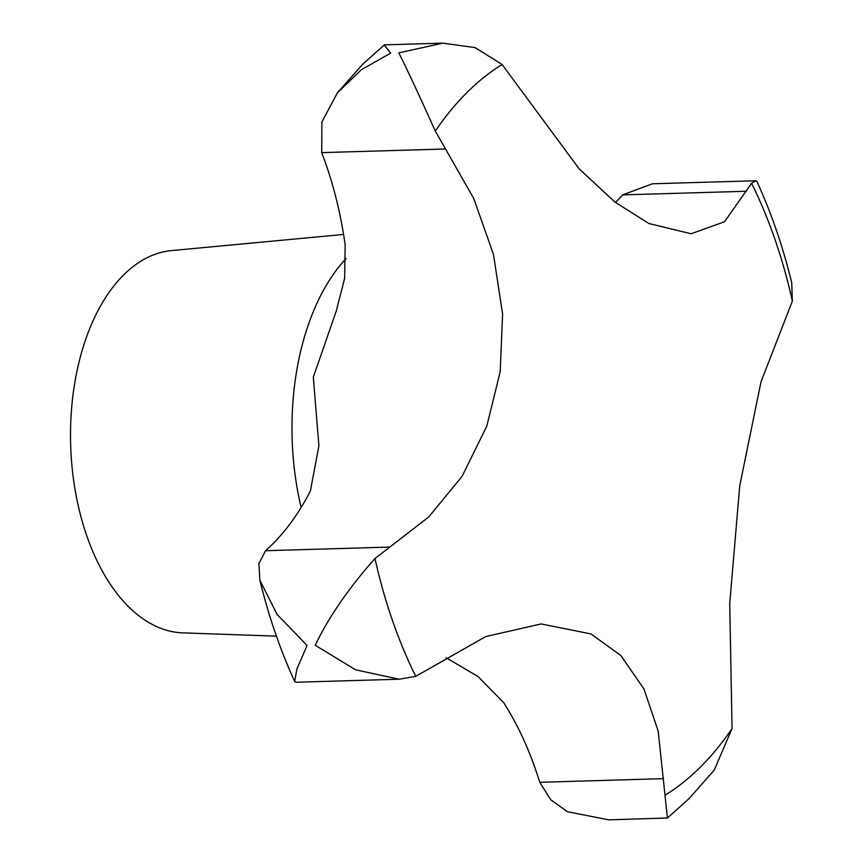 <?xml version="1.0" encoding="UTF-8"?>
<svg xmlns="http://www.w3.org/2000/svg" width="863" height="863" viewBox="0 0 863 863"><rect width="100%" height="100%" fill="white"/><g stroke="black" fill="none" stroke-linecap="round" stroke-linejoin="round"><path stroke-width="1.29" d="M667.423 818.005L689.062 798.62L714.251 770.087L732.051 728.545L729.731 603.582L739.731 485.761L761.026 381.77L792.374 301.068L791.716 282.74C782.946 246.753 771.36 213.021 756.959 181.543L755.761 180.755L751.587 183.269L724.521 221.769L691.09 233.754L648.933 223.528L614.963 202.071L579.224 168.943L502.093 64.488L475.157 47.616L442.762 43.15L398.782 52.88C406.311 67.616 418.479 93.679 435.286 131.057L473.733 198.479L493.474 254.391L502.6 314.035L500.206 371.716L486.764 426.225L462.169 476.193L428.792 516.915L374.963 558.534C348.706 588.135 328.781 617.045 315.189 645.276L355.632 669.817L399.191 679.213L415.75 676.333L485.772 636.57L541.177 623.938L591.015 633.949L620.853 655.524L643.981 689.03L658.178 731.123L667.423 818.005L608.857 819.85L567.541 811.759L550.691 799.753L539.774 782.299L538.868 779.559A278.328 160.831 88.3 0 0 503.701 702.687L477.994 676.506L446.02 657.703M276.419 636.139L182.686 632.87A191.349 110.572 -91.7 0 1 74.854 488.404A191.349 110.572 -91.7 0 1 123.517 275.07A191.349 110.572 -91.7 0 1 171.467 250.594L343.56 234.456M399.191 679.213L295.858 682.245L294.661 681.457L296.926 668.89L307.099 645.513L277.099 614.434L259.903 580.26L258.889 563.69L265.556 550.723L267.055 549.332A278.328 160.831 88.3 0 0 310.367 491.112L318.911 445.75L313.301 377.207L336.322 310.853L344.65 278.296L345.135 244.768A278.328 160.831 88.3 0 0 322.676 155.232L321.737 152.622L321.888 122.017L337.368 92.913L361.489 69.623L390.702 53.118L384.197 44.995L362.557 64.38L337.368 92.913M615.459 202.449A278.328 160.831 88.3 0 0 621.144 196.516L622.676 194.887L652.428 183.787L755.761 180.755M435.286 131.057A387.444 223.884 -91.7 0 1 466.894 92.589A387.444 223.884 -91.7 0 1 502.093 64.488M415.75 676.333A387.444 223.884 -91.7 0 1 374.963 558.534M732.051 728.545A387.444 223.884 -91.7 0 1 700.443 767.013A387.444 223.884 -91.7 0 1 665.244 795.114M301.122 507.487A206.128 119.116 -91.7 0 1 346.128 258.512M539.774 782.299L663.474 778.663M265.556 550.723L389.256 547.088M321.737 152.622L445.427 148.997M622.676 194.887L746.366 191.252M751.587 183.269A387.444 223.884 -91.7 0 1 792.374 301.068M384.574 44.854L442.762 43.15M294.661 681.457C280.259 649.979 268.673 616.247 259.903 580.26"/></g></svg>
